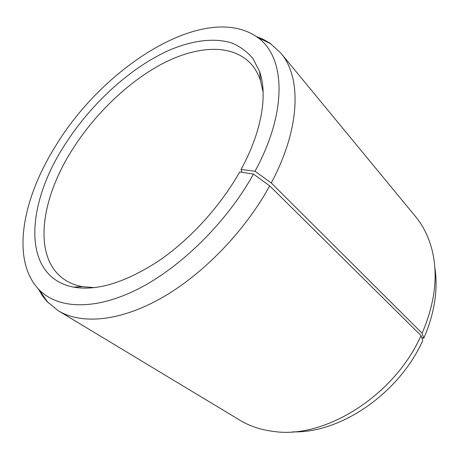 <?xml version="1.0" encoding="UTF-8"?>
<svg xmlns="http://www.w3.org/2000/svg" width="459" height="459" viewBox="0 0 459 459"><rect width="100%" height="100%" fill="white"/><g stroke="black" fill="none" stroke-linecap="round" stroke-linejoin="round"><path stroke-width="0.69" d="M263.145 92.184L260.419 80.377C258.256 74.077 255.227 68.707 251.343 64.277C232.529 43.416 197.313 45.573 162.601 63.623C127.717 82 93.86 114.876 71.214 151.43C40.117 201.013 32.509 258.842 65.155 280.024C70.107 283.22 75.855 285.429 82.408 286.651L94.485 287.621M421.781 337.669L423.795 338.243L422.131 333.245L271.263 182.957L255.02 171.247L241.044 169.463C261.923 131.372 267.786 94.703 259.616 71.627L253.024 58.666C247.16 51.643 240.034 46.399 231.663 42.939C214.072 37.489 192.189 40.495 169.543 50.088C129.713 67.8 89.631 105.008 63.543 146.828C25.71 205.833 21.539 277.081 73.635 287.139C97.004 291.19 125.187 282.56 158.177 261.263C189.745 239.868 220.297 206.447 239.673 171.941L253.471 174.07L269.691 185.866L421.052 335.609L422.773 340.486C398.991 393.765 339.993 433.56 292.808 431.827M255.02 171.247C288.579 109.661 284.85 55.591 257.011 37.013C205.236 1.343 103.723 66.222 55.711 145.83C22.474 198.558 10.5 260.018 39.015 289.618C57.444 308.637 93.791 311.064 137.138 289.474C180.381 267.89 226.786 222.276 253.471 174.07M271.263 182.957C300.834 127.711 301.483 76.911 280.776 53.049L270.076 43.261L262.909 39.147L256.254 36.479M422.131 333.245C435.121 302.814 438.374 274.838 431.885 249.306C428.505 236.563 423.049 225.639 415.521 216.539L280.776 53.049M423.795 338.243C434.587 313.227 438.259 289.572 434.816 267.276M38.372 288.946L42.653 296.124L47.105 301.632L58.35 310.783L239.799 420.163C249.897 426.279 261.498 430.077 274.602 431.558C325.035 438.787 394.224 395.922 421.052 335.609M58.35 310.783C80.979 324.49 118.743 321.862 160.53 298.545C202.224 275.182 244.722 231.583 269.691 185.866M241.044 169.463L242.036 172.309M77.02 287.661L75.999 287.007M82.408 286.651L73.635 287.139M257.011 37.013L271.039 43.938M39.015 289.618L47.914 302.487M260.419 80.377L259.616 71.627M260.632 74.897L259.834 73.985"/></g></svg>
